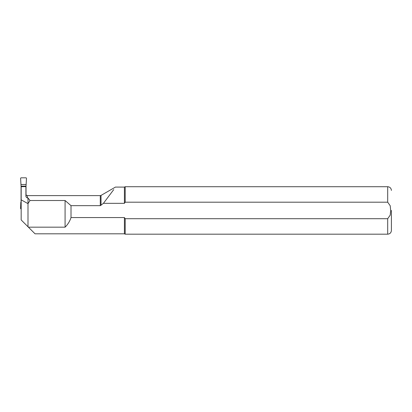 <?xml version="1.0" encoding="UTF-8"?>
<svg xmlns="http://www.w3.org/2000/svg" width="412" height="412" viewBox="0 0 412 412"><rect width="100%" height="100%" fill="white"/><g stroke="black" fill="none" stroke-linecap="round" stroke-linejoin="round"><path stroke-width="0.62" d="M21.172 186.703L25.92 186.61L21.172 186.703L21.172 219.941L27.995 226.765L27.995 203.641L21.172 199.851M26.028 194.706L26.626 195.412L27.403 195.618L27.403 197.956C26.311 197.482 25.817 196.715 25.92 195.654L25.92 186.703M27.403 197.956L27.995 197.956L27.995 203.641L30.009 200.505L27.995 197.956M71.008 217.572C69.813 221.254 67.836 224.452 65.075 227.172L28.397 227.172L35.041 233.81L124.409 233.81L124.409 217.572L125.202 218.71L124.409 217.572L71.008 217.572L71.008 205.66L65.075 200.505L30.009 200.505M71.008 205.66L100.281 205.66L103.433 203.327L124.409 203.327L125.202 202.189L387.692 202.189L390.226 205.794L390.658 210.45L390.226 215.11L387.692 218.71L125.202 218.71L125.202 234.181L124.409 233.81M113.738 189.597L103.433 203.327M101.022 205.361L101.022 195.417L115.442 187.089L124.409 187.089L124.409 203.327M27.995 226.765L28.397 227.172M65.075 227.172L65.075 200.505M387.692 202.189L387.692 186.718L125.202 186.718L125.202 202.189M391.4 210.45L391.4 230.473L391.4 210.45M21.172 208.966A0.597 0.592 120 0 1 20.6 208.354L20.811 202.292L21.172 202.292M21.058 186.152L20.6 178.432A0.597 0.592 60 0 1 21.187 177.819L25.899 177.819A0.597 0.592 -60 0 1 26.492 178.432L26.028 186.152L21.058 186.152L21.058 202.292M26.028 196.493L26.028 186.152M21.058 184.494L26.028 184.494M101.022 195.417L100.281 195.618L100.281 205.66M387.692 218.71L387.692 234.181L125.202 234.181M100.281 195.618L27.403 195.618M124.409 187.089L125.202 186.718M387.692 234.181C389.943 233.965 391.179 232.728 391.4 230.473M387.692 186.718C389.943 186.935 391.179 188.171 391.4 190.426"/></g></svg>
